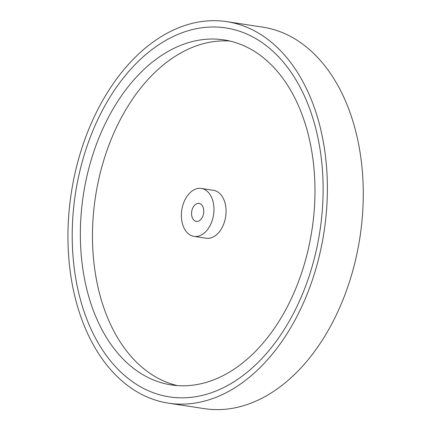 <?xml version="1.0" encoding="UTF-8"?>
<svg xmlns="http://www.w3.org/2000/svg" width="431" height="431" viewBox="0 0 431 431"><rect width="100%" height="100%" fill="white"/><g stroke="black" fill="none" stroke-linecap="round" stroke-linejoin="round"><path stroke-width="0.65" d="M168.516 403.174L204.407 408.658A192.975 127.867 -81.3 0 0 337.376 312.69A192.975 127.867 -81.3 0 0 346.659 103.796A192.975 127.867 -81.3 0 0 262.7 27.137L226.814 21.652A192.975 127.867 -81.3 0 0 71.266 193.099A192.975 127.867 -81.3 0 0 168.516 403.174A192.975 127.867 -81.3 0 0 301.484 307.211A192.975 127.867 -81.3 0 0 310.773 98.311A192.975 127.867 -81.3 0 0 226.814 21.652M307.055 102.066A186.628 123.665 -81.3 0 0 225.855 27.923A186.628 123.665 -81.3 0 0 75.42 193.734A186.628 123.665 -81.3 0 0 169.475 396.903A186.628 123.665 -81.3 0 0 298.074 304.092A186.628 123.665 -81.3 0 0 307.055 102.066A186.628 123.665 -81.3 0 0 225.855 27.923A186.628 123.665 -81.3 0 0 75.42 193.734A186.628 123.665 -81.3 0 0 169.475 396.903A186.628 123.665 -81.3 0 0 298.074 304.092A186.628 123.665 -81.3 0 0 307.055 102.066M202.99 207.036A9.089 6.023 -81.3 0 0 199.036 203.427A9.089 6.023 -81.3 0 0 191.714 211.502A9.089 6.023 -81.3 0 0 196.294 221.399A9.089 6.023 -81.3 0 0 202.554 216.879A9.089 6.023 -81.3 0 0 202.99 207.036M211.874 198.082A24.238 16.06 -81.3 0 0 201.325 188.455A24.238 16.06 -81.3 0 0 181.79 209.989A24.238 16.06 -81.3 0 0 194.004 236.371A24.238 16.06 -81.3 0 0 210.705 224.319A24.238 16.06 -81.3 0 0 211.874 198.082M194.004 236.371L206.115 238.224A24.238 16.06 -81.3 0 0 222.816 226.167A24.238 16.06 -81.3 0 0 223.985 199.93A24.238 16.06 -81.3 0 0 213.437 190.303L201.325 188.455M230.041 41.069A174.512 115.632 -81.3 0 0 95.472 196.795A174.512 115.632 -81.3 0 0 177.4 385.605M299.949 109.232A174.512 115.632 -81.3 0 0 224.023 39.905A174.512 115.632 -81.3 0 0 83.355 194.947A174.512 115.632 -81.3 0 0 171.306 384.921A174.512 115.632 -81.3 0 0 291.555 298.139A174.512 115.632 -81.3 0 0 299.949 109.232"/></g></svg>

